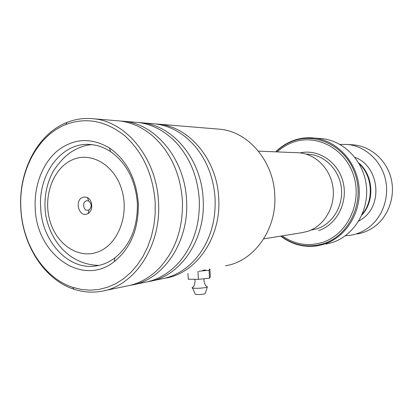 <?xml version="1.0" encoding="UTF-8"?>
<svg xmlns="http://www.w3.org/2000/svg" width="413" height="413" viewBox="0 0 413 413"><rect width="100%" height="100%" fill="white"/><g stroke="black" fill="none" stroke-linecap="round" stroke-linejoin="round"><path stroke-width="0.62" d="M359.191 163.708C372.696 176.201 374.121 200.326 362.191 214.332M263.721 238.869L301.707 232.731L307.685 231.357C323.973 226.123 335.32 207.274 333.095 188.302C330.994 169.309 315.759 153.837 298.79 152.769L296.802 152.691M82.652 197.368C74.237 200.346 78.924 217.625 87.179 213.96L88.062 213.526C93.302 210.754 92.858 200.109 87.401 197.626L85.026 196.965L82.652 197.368M86.136 200.919C82.042 202.308 83.369 210.713 87.623 210.315L89.131 209.856C91.965 206.846 91.846 203.919 88.764 201.069L87.22 200.697L86.136 200.919M282.224 235.88C294.546 244.424 307.855 246.628 322.15 242.503C346.997 234.951 362.449 203.227 353.678 175.752C345.268 148.153 315.651 133.125 291.862 142.717C286.436 144.839 281.542 147.9 277.18 151.907M326.063 244.073L331.892 242.637C353.425 235.978 368.845 211.678 366.45 186.738C364.209 161.782 344.618 140.993 322.279 138.685L319.548 138.469M357.131 234.001C363.445 232.937 369.258 230.459 374.57 226.567C388.685 216.175 395.628 196.092 391.023 178.127C386.454 160.146 370.998 146.548 354.003 144.917L351.67 144.751M361.855 215.096C375.014 201.105 373.497 175.319 358.773 162.99M358.68 221.167L362.407 218.756C383.594 204.337 378.835 165.742 354.901 157.338M345.418 235.74L350.782 235.219C357.188 234.14 363.084 231.616 368.473 227.661C382.805 217.078 389.857 196.619 385.174 178.308C380.528 159.981 364.824 146.13 347.576 144.473L339.997 144.442M225.472 265.776C253.835 261.486 276.999 229.545 274.764 195.013C273.556 161.178 248.352 131.799 220.227 129.248L216.902 128.975M20.887 208.606C22.524 244.398 43.974 278.088 72.771 287.35L81.315 289.461L90.013 290.179L98.738 289.472L107.328 287.324L115.64 283.746L123.513 278.775L130.802 272.477L137.364 264.945L143.063 256.308L147.782 246.706L151.421 236.319L153.904 225.338L155.174 213.965L155.2 202.416C152.97 174.198 142.707 151.886 124.416 135.485C105.568 120.689 86.059 117.029 65.904 124.509C37.191 135.676 18.559 172.056 20.887 208.606M158.504 202.246C161.395 246.339 134.127 286.56 101.17 291.315C91.939 292.874 82.853 292.177 73.912 289.214C44.403 279.689 22.462 245.203 20.789 208.591C18.409 171.199 37.464 133.957 66.88 122.48C75.594 118.996 84.634 117.777 94.014 118.83C126.739 121.752 156.842 159.057 158.504 202.246M35.224 207.946C34.057 185.628 42.477 163.409 57.299 150.926C73.69 138.226 91.108 137.245 109.543 147.993C126.657 160.11 136.244 178.509 138.288 203.196C138.778 228.735 130.756 248.223 114.22 261.656C81.753 287.505 36.117 253.799 35.224 207.946M137.359 203.206C135.454 180.135 126.492 162.918 110.483 151.556C104.097 147.389 97.406 145.04 90.395 144.504C62.038 141.778 38.135 173.666 40.66 207.662C41.832 241.104 68 270.2 95.449 266.024C102.378 265.1 108.846 262.394 114.855 257.908C130.322 245.301 137.823 227.067 137.359 203.206M151.556 123.58L155.18 123.879C170.92 125.877 184.601 133.817 196.227 147.709C207.553 162.02 213.841 179.025 215.085 198.725C215.854 219.324 210.935 237.392 200.331 252.932C189.846 267.387 176.862 276.06 161.385 278.945L151.674 280.938M155.355 123.9L159.139 124.205C189.634 126.956 217.31 160.161 218.73 198.498C221.28 237.635 196.015 273.597 165.277 278.145L164.813 278.223M134.354 122.16L138.05 122.465C151.958 124.184 164.451 130.689 175.535 141.979C189.799 157.327 197.713 176.573 199.283 199.706C200.073 223.805 193.723 244.207 180.238 260.918C170.099 272.75 158.189 279.916 144.514 282.409L134.044 284.562M138.314 122.496L142.258 122.811C173.362 125.609 201.689 159.877 203.17 199.469C205.808 239.881 180.001 276.953 148.659 281.558L148.097 281.656M116.027 120.648L119.801 120.957C132.015 122.444 143.285 127.705 153.621 136.749C170.868 152.784 180.466 174.121 182.412 200.759C183.186 228.42 175.344 251.016 158.897 268.543C149.346 278.094 138.561 283.943 126.548 286.101L104.344 290.664M120.168 121.004L124.287 121.329C156.016 124.174 185.019 159.573 186.562 200.501C189.299 242.281 162.929 280.525 130.962 285.192L130.296 285.306M195.173 293.948L195.37 294.392C198.286 294.681 201.405 294.521 204.724 293.911L205.24 293.385L207.238 287.216M192.69 287.365L192.024 287.923L192.618 288.109C196.996 288.501 201.678 288.259 206.67 287.381L207.429 286.643M202.726 270.448L205.519 269.875M209.391 269.08L209.912 269.08L210.315 276.922L209.484 278.181L198.374 279.348L188.271 279.219L187.977 273.478M198.374 279.348L197.966 271.424M209.912 269.08L209.081 270.226L198.834 271.248M209.484 278.181L209.081 270.226M306.188 154.132L308.557 154.219C324.768 155.2 339.326 169.857 341.35 187.869C343.492 205.865 332.677 223.779 317.122 228.776L310.721 230.196M97.582 252.08C117.354 245.239 129.336 216.149 122.088 190.801C115.134 165.339 91.371 151.194 72.399 159.81C53.318 168.06 43.076 195.808 49.612 219.762C55.874 243.82 77.902 259.302 97.582 252.08M307.582 137.782L314.087 138.035C336.801 140.379 356.755 161.628 359.042 187.141C361.494 212.638 345.8 237.47 323.9 244.253L317.974 245.709C304.283 247.81 291.872 244.61 280.737 236.122M280.985 236.081C293.855 245.565 307.912 248.136 323.152 243.789C348.67 236.066 364.571 203.49 355.547 175.272C346.905 146.925 316.466 131.53 292.063 141.396C286.028 143.76 280.649 147.25 275.92 151.86M300.163 152.893C318.377 148.711 338.381 162.03 343.162 182.401C348.169 202.716 336.574 224.93 318.547 230.619M258.44 151.163L298.79 152.769M92.068 144.664C86.111 144.875 79.616 147.038 72.585 151.153C66.333 154.736 59.988 161.256 53.556 170.714C46.189 184.11 43.572 198.834 45.688 214.894C50.458 241.259 69.482 264.743 99.037 265.378M322.279 138.685L314.087 138.035C306.549 137.245 299.28 138.216 292.275 140.941C286.039 143.414 280.51 147.049 275.683 151.85M88.764 201.069L87.401 197.626M89.131 209.856L88.062 213.526M347.576 144.473L354.003 144.917M72.771 287.35L73.912 289.214M110.483 151.556L109.543 147.993M159.139 124.205L220.227 129.248M142.258 122.811L155.18 123.879M124.287 121.329L138.05 122.465M94.014 118.83L119.801 120.957M95.449 266.024L97.752 265.652M114.855 257.908L114.22 261.656M65.904 124.509L66.88 122.48M204.105 278.744L203.95 280.566M194.781 279.302L195.101 281.408C194.358 285.12 193.743 286.906 193.263 286.756L192.024 287.923M206.593 286.483C205.999 285.032 205.844 287.82 203.96 280.897M195.37 294.392L192.618 288.109"/></g></svg>
